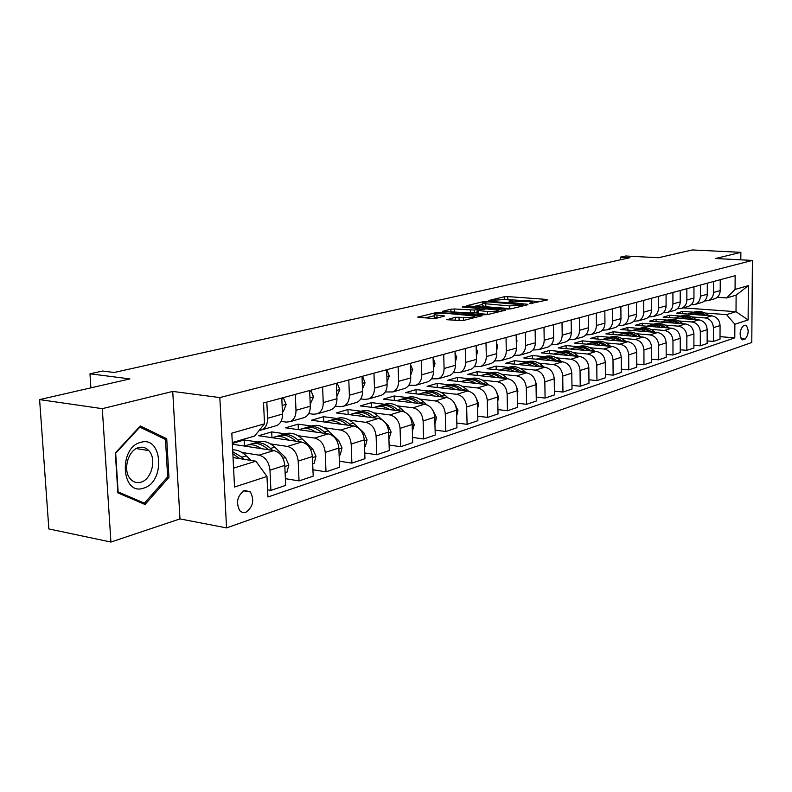 <?xml version="1.0" encoding="UTF-8"?>
<svg xmlns="http://www.w3.org/2000/svg" width="792" height="792" viewBox="0 0 792 792"><rect width="100%" height="100%" fill="white"/><g stroke="black" fill="none" stroke-linecap="round" stroke-linejoin="round"><path stroke-width="1.19" d="M530.105 303.663L547.44 299.911L546.619 299.416L507.761 296.594L504.237 296.762L488.852 300.485L505.514 299.485L512.295 300.396L509.157 301.782L509.682 302.128L528.947 301.207L532.62 301.91L529.541 303.306L530.105 303.663M245.718 512.414C253.034 507.088 254.588 500.267 250.381 491.951L244.629 490.406C237.333 495.525 235.699 502.306 239.738 510.731L242.5 512.553L245.718 512.414M447.104 319.206L446.678 319.572L447.757 319.79L463.152 320.562L482.13 315.671L437.154 312.365L417.76 317.137L432.343 318.483L436.204 318.295L444.748 316.008L434.174 314.691C434.462 313.533 438.224 313.048 445.46 313.246L474.853 315.998C474.566 317.166 470.785 317.651 463.488 317.443L455.192 317.265L447.124 319.711M740.817 259.825L740.866 252.331L692.337 249.945L658.419 257.727L625.71 255.994L620.354 257.172L629.917 257.687L114.107 372.488L102.554 371.032L89.971 373.804L90.892 387.842M102.297 408.662L110.92 542.055L179.972 518.909L172.735 391.416L102.297 408.662L39.6 399.604L129.898 378.903L89.971 373.804M172.735 391.416L219.839 397.584L752.4 260.429L751.786 342.49L226.552 527.898L219.839 397.584M740.866 252.331L715.602 258.519L752.4 260.429M507.137 309.058L510.85 308.87L527.927 304.692L527.125 304.178L487.892 301.227L484.298 301.405L466.458 305.771L507.137 309.058M505.306 310.226L487.506 314.592L483.704 314.78L442.619 311.335L450.886 309.177L454.598 308.989L474.329 310.078L479.803 308.543L462.122 307.029L464.241 306.544L505.306 310.226M110.92 542.055L48.857 528.937L39.6 399.604M745.272 325.314L743.124 326.017C739.51 330.591 739.174 335.194 742.134 339.817L745.173 339.075C748.777 334.462 749.093 329.878 746.123 325.314L745.272 325.314M683.149 307.88L736.016 311.692L736.114 295.178L726.66 297.94L735.065 289.436L735.144 275.685L263.548 402.97L264.518 423.819L254.668 436.016L232.294 442.56M735.065 289.436L748.361 285.635L748.113 319.948L734.867 324.255L726.581 314.622L705.029 313.038M720.027 336.649L734.788 337.857L734.867 324.255M734.788 337.857L267.934 496.99L266.973 476.467L234.531 487.03L231.818 433.165L264.518 423.819M179.972 518.909L226.552 527.898M620.354 257.172L620.374 259.806M693.812 312.216L682.704 311.404L676.447 313.236L711.79 315.86C716.819 316.78 719.582 320.008 720.067 325.532L720.017 339.184L713.364 341.421L713.414 327.67C712.919 322.106 710.147 318.859 705.088 317.929L692.079 316.948M726.581 314.622L736.016 311.692L748.113 319.948M233.581 468.131L255.875 461.192L233.046 457.568M267.597 489.812L270.913 490.377L269.973 470.171C268.963 461.934 265.31 456.925 259.033 455.143L241.966 452.489M270.913 490.377L285.684 485.407L284.793 465.409C283.803 457.261 280.18 452.311 273.923 450.569L232.373 444.223M257.707 441.986L244.184 439.966L232.333 443.441M285.387 478.665L299.039 480.912L298.188 461.102C297.208 453.034 293.604 448.143 287.377 446.421L270.527 443.906M299.039 480.912L313.206 476.14L312.385 456.538C311.434 448.559 307.85 443.728 301.653 442.035L258.637 435.729L271.705 431.897L271.973 437.679M312.939 469.755L326.007 471.834L325.235 452.41C324.294 444.51 320.73 439.728 314.563 438.065L297.921 435.669M285.13 433.828L271.705 431.897M326.007 471.834L339.6 467.25L338.857 448.034C337.937 440.213 334.402 435.481 328.254 433.848L285.575 427.828L298.129 424.146L298.366 429.63M339.362 461.201L351.895 463.112L351.183 444.074C350.282 436.323 346.767 431.65 340.649 430.036L324.215 427.759M311.454 425.997L298.129 424.146M351.895 463.112L364.944 458.726L364.27 439.867C363.38 432.194 359.895 427.571 353.796 425.987L311.464 420.235L323.542 416.701L323.75 421.908M364.736 452.975L376.754 454.747L376.111 436.065C375.24 428.462 371.765 423.888 365.706 422.334L349.48 420.166M336.758 418.463L323.542 416.701M376.754 454.747L389.288 450.529L388.684 432.016C387.832 424.492 384.377 419.968 378.348 418.443L336.362 412.939L347.975 409.533L348.163 414.483M389.11 445.064L400.643 446.698L400.069 428.363C399.227 420.908 395.802 416.424 389.793 414.919L373.765 412.86M361.093 411.226L347.975 409.533M400.643 446.698L412.711 442.639L412.157 424.472C411.335 417.097 407.93 412.662 401.95 411.177L360.33 405.91L371.507 402.633L371.676 407.345M412.553 437.441L423.631 438.966L423.106 420.958C422.294 413.642 418.918 409.256 412.959 407.791L397.138 405.821M384.516 404.257L371.507 402.633M423.631 438.966L435.244 435.055L434.749 417.216C433.957 409.969 430.591 405.633 424.661 404.187L383.397 399.148L394.178 395.99L394.317 400.485M435.105 430.096L445.767 431.511L445.292 413.83C444.51 406.642 441.164 402.346 435.273 400.93L419.631 399.049M407.078 397.544L394.178 395.99M445.767 431.511L456.944 427.749L456.509 410.226C455.737 403.108 452.41 398.851 446.54 397.465L405.643 392.624L416.028 389.585L416.156 393.872M456.826 423.017L467.082 424.334L466.666 406.959C465.904 399.911 462.597 395.693 456.756 394.317L441.312 392.525M428.818 391.07L416.028 389.585M467.082 424.334L477.863 420.71L477.467 403.484C476.725 396.495 473.438 392.327 467.627 390.971L427.086 386.338L437.115 383.407L437.224 387.496M477.764 416.186L487.634 417.414L487.258 400.346C486.526 393.406 483.268 389.278 477.477 387.941L462.221 386.229M449.787 384.833L437.115 383.407M487.634 417.414L498.029 413.919L497.683 396.99C496.96 390.119 493.723 386.031 487.961 384.724L447.787 380.279L457.459 377.438L457.558 381.358M497.94 409.593L507.464 410.741L507.137 393.961C506.425 387.149 503.197 383.09 497.465 381.793L482.387 380.15M470.032 378.804L457.459 377.438M507.464 410.741L517.493 407.365L517.186 390.723C516.493 383.971 513.285 379.962 507.583 378.685L467.765 374.418L477.121 371.676L477.2 375.428M517.423 403.227L526.601 404.296L526.314 387.793C525.621 381.101 522.443 377.121 516.76 375.863L501.861 374.289M489.575 372.992L477.121 371.676M526.601 404.296L536.293 401.039L536.026 384.674C535.342 378.031 532.184 374.091 526.532 372.854L487.08 368.755L496.119 366.102L496.188 369.706M536.224 397.069L545.084 398.069L544.837 381.843C544.163 375.26 541.015 371.349 535.402 370.131L520.681 368.617M508.464 367.369L496.119 366.102M545.084 398.069L554.449 394.921L554.222 378.823C553.558 372.299 550.43 368.428 544.837 367.221L505.742 363.28L514.483 360.716L514.553 364.172M554.4 391.119L562.954 392.06L562.736 376.091C562.082 369.617 558.974 365.775 553.41 364.587L538.857 363.142M526.729 361.934L514.483 360.716M562.954 392.06L572.002 389.011L571.804 373.171C571.171 366.755 568.082 362.954 562.538 361.776L523.799 357.984L532.254 355.509L532.313 358.825M571.963 385.358L580.229 386.239L580.041 370.527C579.417 364.152 576.338 360.39 570.834 359.231L556.449 357.845M544.391 356.677L532.254 355.509M580.229 386.239L588.981 383.298L588.822 367.706C588.199 361.39 585.149 357.657 579.665 356.509L541.273 352.866L549.46 350.46L549.509 353.648M588.951 379.784L596.94 380.615L596.792 365.142C596.178 358.875 593.139 355.172 587.684 354.044L573.467 352.707M561.488 351.589L549.46 350.46M596.94 380.615L605.415 377.764L605.286 362.419C604.682 356.192 601.663 352.529 596.227 351.41L558.192 347.906L566.132 345.579L566.171 348.638M605.385 374.388L613.117 375.17L612.998 359.934C612.404 353.767 609.404 350.123 603.999 349.024L589.941 347.747M578.051 346.658L566.132 345.579M613.117 375.17L621.334 372.408L621.225 357.291C620.641 351.173 617.661 347.559 612.275 346.48L574.586 343.094L582.278 340.847L582.308 343.787M621.304 369.151L628.789 369.894L628.699 354.895C628.125 348.817 625.155 345.233 619.799 344.164L605.9 342.936M594.099 341.887L582.278 340.847M628.789 369.894L636.748 367.211L636.669 352.331C636.105 346.302 633.154 342.758 627.818 341.698L590.486 338.441L597.94 336.253L597.96 339.095M636.728 364.082L643.975 364.775L643.916 350.005C643.351 344.015 640.421 340.501 635.115 339.451L621.373 338.273M609.652 337.263L597.94 336.253M643.975 364.775L651.687 362.182L651.638 347.52C651.083 341.58 648.173 338.095 642.896 337.055L605.89 333.917L613.127 331.798L613.147 334.541M651.677 359.172L658.706 359.825L658.667 345.262C658.112 339.362 655.212 335.907 649.965 334.887L636.372 333.749M624.73 332.769L613.127 331.798M658.706 359.825L666.181 357.301L666.151 342.857C665.617 337.006 662.736 333.571 657.509 332.561L620.839 329.541L627.868 327.482L627.878 330.115M666.181 354.4L672.982 355.014L672.962 340.669C672.438 334.858 669.567 331.452 664.359 330.452L650.925 329.363M639.372 328.413L627.868 327.482M672.982 355.014L680.239 352.569L680.239 338.332C679.714 332.561 676.863 329.185 671.685 328.205L635.352 325.284L642.173 323.284L642.183 325.829M680.239 349.767L686.842 350.351L686.852 336.204C686.327 330.482 683.496 327.126 678.338 326.155L665.052 325.096M653.578 324.185L642.173 323.284M686.842 350.351L693.891 347.975L693.901 333.937C693.396 328.254 690.574 324.928 685.446 323.968L649.45 321.156L656.073 319.216L656.083 321.671M693.891 345.262L700.296 345.817L700.326 331.878C699.821 326.235 697.01 322.928 691.911 321.978L678.764 320.968M667.369 320.087L656.073 319.216M700.296 345.817L707.137 343.51L707.177 329.67C706.682 324.067 703.89 320.8 698.811 319.859L663.142 317.137L669.577 315.256L669.577 317.632M680.774 316.097L669.577 315.256M717.255 297.317L726.66 297.94M704.345 301.019L708.335 300.594C711.612 299.128 713.335 296.426 713.523 292.476L713.562 281.507M691.06 304.821L695.168 304.405C698.465 302.93 700.207 300.188 700.385 296.188L700.405 285.061M677.368 308.741L681.595 308.335C684.932 306.841 686.684 304.059 686.862 300L686.862 288.714M663.26 312.781L667.626 312.375C670.982 310.87 672.745 308.048 672.923 303.93L672.913 292.476M648.727 316.939L653.222 316.543C656.608 315.018 658.39 312.167 658.558 307.989L658.528 296.357M633.729 321.235L638.372 320.839C641.797 319.305 643.579 316.404 643.747 312.167L643.698 300.366M618.265 325.651L623.057 325.274C626.502 323.72 628.313 320.78 628.472 316.473L628.393 304.494M602.296 330.214L607.256 329.858C610.731 328.274 612.543 325.304 612.701 320.928L612.602 308.761M585.803 334.927L590.931 334.58C594.436 332.987 596.267 329.967 596.406 325.522L596.287 313.157M568.755 339.788L574.071 339.461C577.606 337.847 579.447 334.778 579.586 330.274L579.437 317.711M551.133 344.817L556.647 344.51C560.211 342.877 562.053 339.758 562.191 335.174L562.013 322.413M532.907 350.014L538.619 349.727C542.213 348.074 544.074 344.916 544.193 340.253L543.995 327.274M514.038 355.39L519.968 355.123C523.591 353.45 525.462 350.252 525.571 345.51L525.343 332.313M494.495 360.954L500.653 360.716C504.306 359.023 506.187 355.766 506.286 350.945L506.029 337.521M474.23 366.716L480.645 366.508C484.328 364.795 486.219 361.489 486.308 356.588L486.011 342.926M453.222 372.685L459.895 372.517C463.607 370.785 465.508 367.419 465.587 362.429L465.25 348.529M431.422 378.873L438.372 378.744C442.114 376.992 444.025 373.577 444.094 368.498L443.718 354.341M408.771 385.298L416.028 385.219C419.8 383.437 421.72 379.972 421.77 374.794L421.354 360.38M385.239 391.971L392.822 391.931C396.624 390.139 398.534 386.605 398.584 381.338L398.119 366.647M360.756 398.891L364.894 399.406L368.686 398.921C372.517 397.109 374.438 393.515 374.467 388.139L373.953 373.171M335.273 406.098L339.748 406.672L343.579 406.187C347.431 404.356 349.361 400.693 349.371 395.218L348.807 379.962M308.722 413.592L313.582 414.236L317.434 413.761C321.314 411.899 323.245 408.177 323.235 402.593L322.611 387.031M281.041 421.384L286.298 422.116L290.189 421.651C294.089 419.77 296.02 415.978 295.99 410.286L295.307 394.396M682.704 311.404L682.704 313.701M707.147 340.897L713.364 341.421M713.81 299L715.037 298.653C718.294 297.198 720.017 294.505 720.205 290.595L720.255 279.705M700.821 302.762L702.058 302.405C705.345 300.94 707.088 298.218 707.266 294.248L707.296 283.199M687.456 306.633L688.703 306.276C692.02 304.791 693.762 302.029 693.95 298L693.96 286.803M673.685 310.622L674.942 310.256C678.289 308.751 680.041 305.959 680.219 301.871L680.219 290.506M659.498 314.731L660.766 314.365C664.142 312.84 665.914 310.009 666.082 305.861L666.062 294.327M644.876 318.968L646.153 318.592C649.559 317.057 651.341 314.186 651.509 309.979L651.469 298.267M629.788 323.334L631.085 322.958C634.511 321.403 636.313 318.493 636.471 314.216L636.412 302.326M614.236 327.838L615.533 327.452C618.997 325.888 620.799 322.938 620.958 318.592L620.878 306.524M598.168 332.482L599.485 332.105C602.979 330.512 604.791 327.522 604.949 323.116L604.841 310.85M581.585 337.283L582.912 336.907C586.427 335.293 588.258 332.254 588.407 327.779L588.268 315.325M564.439 342.253L565.775 341.857C569.329 340.233 571.171 337.154 571.309 332.6L571.151 319.948M546.718 347.381L548.064 346.985C551.648 345.342 553.499 342.213 553.628 337.59L553.44 324.72M528.383 352.688L529.749 352.292C533.353 350.628 535.224 347.45 535.333 342.758L535.125 329.67M509.404 358.182L510.781 357.786C514.424 356.103 516.295 352.876 516.404 348.094L516.156 334.788M489.753 363.875L491.139 363.469C494.802 361.766 496.693 358.489 496.792 353.628L496.505 340.095M469.379 369.765L470.775 369.369C474.477 367.646 476.368 364.31 476.457 359.37L476.14 345.589M448.252 375.883L449.668 375.477C453.39 373.735 455.291 370.349 455.37 365.31L455.014 351.292M426.334 382.229L427.759 381.823C431.511 380.061 433.422 376.616 433.481 371.488L433.085 357.212M403.573 388.822L404.999 388.407C408.791 386.625 410.702 383.12 410.751 377.903L410.315 363.36M379.913 395.673L381.358 395.257C385.169 393.446 387.09 389.892 387.12 384.565L386.635 369.745M355.311 402.791L356.766 402.376C360.598 400.544 362.528 396.921 362.548 391.505L362.003 376.398M329.7 410.207L331.165 409.781C335.026 407.939 336.956 404.247 336.956 398.722L336.362 383.318M303.029 417.928L304.494 417.503C308.385 415.632 310.325 411.88 310.306 406.247L309.652 390.525M275.21 425.987L276.695 425.552C280.606 423.661 282.546 419.839 282.506 414.087L281.784 398.049M244.184 439.966L244.49 446.074M259.192 430.412L261.766 429.878C265.686 427.967 267.627 424.116 267.577 418.295L266.825 402.088M255.875 461.192L266.973 476.467M736.114 295.178L748.361 285.635M117.869 492.881L145.035 504.484L168.953 477.358L166.726 438.748L140.283 425.977L115.335 452.965L117.869 492.881M162.637 438.115L166.726 438.748M167.468 477.101L168.953 477.358M540.639 301.574L503.989 299.396M482.358 304.484L473.893 306.474M523.245 304.841L488.228 301.881L483.585 302.495L482.338 303.465L509.454 305.93L523.245 304.841L523.264 305.831M482.387 305.573L485.862 306.761L485.803 304.118M511.543 308.702L485.862 306.761M450.103 312.058L450.955 311.86L450.886 309.177M477.061 312.137L470.666 312.969L450.955 311.86M487.436 311.603C494.495 311.8 498.178 311.355 498.495 310.236L486.209 308.92L477.428 310.315L487.436 311.603L487.496 314.325L488.367 314.384M477.081 313.177L478.19 313.573L478.13 310.86M487.496 314.325L478.19 313.573M464.32 320.275L454.093 320.324M434.244 316.909L437.055 317.988L436.976 315.246M434.204 315.79L425.284 317.889M708.899 315.652L707.969 314.909C703.336 311.454 698.504 310.603 693.465 312.345M700.742 315.038C696.554 312.751 692.366 312.385 688.179 313.929L687.803 314.077M705.929 315.424C701.455 312.117 696.762 311.236 691.861 312.8M690.258 313.295C694.96 311.642 699.544 312.305 704.009 315.285M696.059 319.651L695.059 318.849C690.376 315.335 685.486 314.464 680.407 316.236M687.674 319.008C683.447 316.681 679.219 316.295 674.992 317.849L674.606 318.008M693.01 319.414C688.466 316.018 683.714 315.117 678.754 316.701M677.111 317.216C681.862 315.533 686.506 316.216 691.03 319.265M682.852 323.77L681.783 322.908C677.041 319.325 672.101 318.443 666.963 320.235M674.22 323.087C669.953 320.72 665.686 320.315 661.419 321.889L661.013 322.057M681.783 322.908L679.754 323.522C675.111 320.037 670.299 319.107 665.26 320.71M663.567 321.245C668.389 319.532 673.091 320.235 677.675 323.364M669.26 328.007L668.111 327.076C663.31 323.443 658.32 322.532 653.133 324.354M660.37 327.294C656.063 324.878 651.747 324.463 647.44 326.057L647.034 326.225M666.023 327.749L665.993 327.72C661.34 324.175 656.469 323.215 651.38 324.849M649.638 325.393C654.519 323.651 659.281 324.383 663.934 327.581M655.261 332.383L654.024 331.373C649.173 327.67 644.124 326.74 638.887 328.591M646.114 331.62C641.748 329.155 637.402 328.73 633.056 330.333L632.63 330.512M651.925 332.105L651.846 332.046C647.133 328.433 642.213 327.452 637.085 329.106M635.293 329.67C640.233 327.888 645.054 328.64 649.777 331.927M140.768 442.362C118.216 447.381 121.325 496.238 143.54 488.149C165.459 482.526 162.746 435.372 140.768 442.362M138.768 447.569C128.165 449.846 122.522 470.26 130.215 478.754C133.175 482.18 136.729 483.328 140.877 482.199C151.727 479.526 156.895 458.667 148.777 450.589C145.956 447.609 142.619 446.609 138.768 447.569M167.647 476.903L144.451 503.177L118.137 491.911L115.681 453.272L139.838 427.126L165.478 439.481L167.647 476.903M140.016 502.336L144.451 503.177M139.293 427.046L139.838 427.126M640.837 336.887L639.52 335.808C634.6 332.026 629.501 331.086 624.215 332.967M631.412 336.085C627.007 333.571 622.611 333.125 618.225 334.749L617.79 334.927M637.402 336.59L637.273 336.491C632.511 332.808 627.531 331.808 622.354 333.482M620.502 334.066C625.512 332.264 630.402 333.036 635.184 336.402M625.977 341.53L624.561 340.372C619.591 336.531 614.434 335.56 609.107 337.461L609.068 337.471M616.265 340.689C611.81 338.115 607.365 337.659 602.94 339.303L602.484 339.481M622.423 341.223L622.245 341.075C617.423 337.333 612.404 336.303 607.177 338.006M605.236 338.61L605.296 338.6C610.355 336.768 615.305 337.58 620.146 341.025M610.652 346.332L609.137 345.084C604.118 341.174 598.91 340.174 593.535 342.094L593.446 342.124M600.633 345.431C596.128 342.807 591.644 342.332 587.169 343.995L586.704 344.183M606.989 346.005L606.751 345.807C601.87 341.986 596.792 340.946 591.515 342.669M589.495 343.302L589.604 343.273C594.723 341.411 599.732 342.253 604.633 345.787M594.841 351.282L593.228 349.935C588.149 345.955 582.892 344.936 577.477 346.876L577.328 346.926M584.506 350.331C579.952 347.658 575.418 347.153 570.913 348.836L570.428 349.034M591.05 350.935L590.763 350.688C585.823 346.797 580.684 345.728 575.368 347.47M573.25 348.133L573.418 348.084C578.596 346.213 583.664 347.084 588.634 350.707M578.526 356.4L576.794 354.955C571.666 350.896 566.359 349.856 560.894 351.806L560.687 351.876M567.854 355.39C563.251 352.658 558.667 352.133 554.113 353.826L553.618 354.034M574.606 356.034L574.249 355.727C569.25 351.757 564.062 350.668 558.687 352.44M556.479 353.123L556.707 353.064C561.944 351.163 567.082 352.074 572.111 355.796M571.824 374.25L571.794 372.765M561.677 361.697L559.825 360.132C554.638 356.004 549.292 354.925 543.777 356.905L543.51 356.984M550.648 360.617C545.995 357.816 541.372 357.281 536.778 358.994L536.263 359.212M557.627 361.3L557.202 360.934C552.133 356.885 546.896 355.766 541.471 357.568M539.154 358.281L539.451 358.192C544.757 356.271 549.955 357.222 555.043 361.043M571.22 325.571L571.24 326.967M554.242 380.625L554.063 377.032M544.262 367.161L542.292 365.488C537.045 361.281 531.65 360.172 526.096 362.172L525.749 362.271M532.867 366.013C528.165 363.152 523.492 362.597 518.849 364.33L518.324 364.548M540.075 366.745L539.57 366.32C534.452 362.182 529.155 361.033 523.68 362.865M521.255 363.607L521.611 363.508C526.987 361.558 532.254 362.548 537.412 366.468M553.519 329.729L553.558 332.699M536.065 387.219L536.521 385.278L535.639 381.754M526.264 372.824L524.156 371.022C518.859 366.736 513.414 365.597 507.811 367.617L507.395 367.736M514.483 371.606C509.721 368.676 504.999 368.092 500.326 369.844L499.772 370.072M521.928 372.379L521.354 371.874C516.166 367.666 510.8 366.478 505.276 368.339M502.742 369.122L503.177 368.993C508.613 367.013 513.949 368.052 519.176 372.091M535.194 334.036L535.719 335.709L535.263 338.352M517.255 394.05L517.909 391.268L516.533 386.833M507.652 378.695L505.405 376.745C500.049 372.379 494.545 371.21 488.902 373.24L488.407 373.388M495.455 377.378C490.644 374.388 485.872 373.774 481.15 375.547L480.586 375.784M503.158 378.21L502.494 377.635C497.237 373.329 491.822 372.121 486.248 374.002M483.595 374.824L484.11 374.666C489.614 372.666 495.01 373.745 500.306 377.903M516.226 338.491L516.988 340.877L516.325 344.075M497.772 401.108L498.643 397.475L496.723 392.228M488.397 384.783L485.991 382.675C480.566 378.21 475.022 377.012 469.329 379.071L468.745 379.239M475.754 383.368C470.893 380.299 466.072 379.665 461.31 381.457L460.716 381.704M483.734 384.249L482.971 383.595C477.655 379.19 472.18 377.952 466.557 379.873M463.765 380.724L464.369 380.546C469.943 378.517 475.408 379.645 480.774 383.922M496.574 343.114L497.594 346.223L496.713 349.935M477.586 408.434L478.685 403.91L476.19 397.94M468.498 391.119L465.874 388.813C460.399 384.259 454.796 383.021 449.064 385.1L448.391 385.298M455.351 389.575C450.43 386.427 445.559 385.763 440.748 387.575L440.144 387.832M463.607 390.515L462.756 389.763C457.37 385.268 451.826 383.991 446.153 385.942M443.233 386.833L443.926 386.625C449.569 384.575 455.103 385.753 460.538 390.169M476.19 347.896L477.497 351.757L476.378 355.945M456.647 416.028L457.994 410.573L454.905 403.96M447.916 397.742L445.035 395.178C439.501 390.525 433.838 389.258 428.066 391.347L427.294 391.575M434.194 396C429.214 392.782 424.304 392.08 419.443 393.911L418.82 394.188M442.748 397.01L441.797 396.158C436.333 391.565 430.739 390.258 425.017 392.238M421.948 393.169L422.74 392.931C428.452 390.852 434.056 392.089 439.57 396.634M434.937 423.888L436.531 417.483L432.769 410.177M426.65 404.682L423.413 401.772C417.82 397.03 412.107 395.713 406.286 397.832L405.425 398.089M412.246 402.673C407.217 399.366 402.247 398.643 397.356 400.495L396.703 400.772M421.126 403.762L420.057 402.801C414.523 398.089 408.87 396.752 403.088 398.762M399.871 399.742L400.762 399.475C406.553 397.366 412.236 398.663 417.82 403.356M412.365 431.274L414.256 424.661L411.137 417.839L409.652 416.493M404.712 412.008L400.98 408.623C395.317 403.772 389.565 402.415 383.694 404.554L382.724 404.841M389.476 409.603C384.377 406.207 379.358 405.445 374.418 407.316L373.745 407.613M398.683 410.771L397.495 409.692C391.892 404.87 386.169 403.484 380.338 405.534M376.962 406.563L377.962 406.256C383.823 404.128 389.585 405.484 395.248 410.335M388.912 438.946L391.109 432.105L387.951 425.155L385.298 422.72M382.239 419.918L377.675 415.741C371.963 410.781 366.142 409.385 360.241 411.533L359.152 411.86M365.805 416.8C360.657 413.315 355.588 412.513 350.608 414.404L349.906 414.711M375.378 418.047L374.062 416.839C368.379 411.909 362.597 410.484 356.717 412.573M353.163 413.642L354.291 413.305C360.202 411.147 366.023 412.563 371.765 417.542L371.804 417.582M364.518 446.916L365.31 446.658L367.062 439.857L363.855 432.759L353.46 423.126C347.678 418.057 341.817 416.612 335.877 418.79L334.65 419.156M341.213 424.284C335.996 420.691 330.878 419.859 325.858 421.77L325.126 422.096M351.163 425.631L349.698 424.274C343.936 419.215 338.095 417.75 332.165 419.879M328.433 421.007L329.68 420.631C335.64 418.453 341.51 419.908 347.312 425.007L347.44 425.126M339.134 455.222L340.233 454.865L342.035 447.916L338.788 440.669L328.274 430.818C322.433 425.631 316.513 424.136 310.533 426.334L309.177 426.73M315.622 432.066C310.345 428.373 305.177 427.502 300.118 429.432L299.356 429.769M325.967 433.531L324.364 432.016C318.523 426.819 312.612 425.314 306.633 427.482M302.702 428.66L304.098 428.244C310.088 426.047 316.008 427.561 321.879 432.769L322.096 432.977M312.692 463.874L314.127 463.399L315.988 456.301L312.682 448.906L302.059 438.817C296.149 433.511 290.189 431.967 284.17 434.174L282.665 434.63M288.981 440.174C283.645 436.372 278.428 435.452 273.319 437.412L272.527 437.768M299.762 441.758L297.98 440.065C292.06 434.739 286.09 433.184 280.061 435.402L280.061 435.402M275.923 436.63L277.457 436.174C283.487 433.957 289.466 435.521 295.396 440.857L295.713 441.164M285.13 472.883L286.922 472.299L288.852 465.043L285.486 457.489L274.745 447.153C268.775 441.718 262.766 440.114 256.707 442.352L255.054 442.847M261.212 448.628C255.816 444.708 250.549 443.738 245.401 445.718L244.579 446.094M272.458 450.341L270.498 448.45C264.518 442.995 258.489 441.392 252.43 443.629L252.391 443.639M248.025 444.936L249.718 444.431C255.786 442.193 261.805 443.807 267.795 449.282L268.231 449.698M250.945 460.409L246.272 455.845C241.966 451.747 237.422 449.757 232.66 449.866M243.985 459.301L241.837 457.202L232.749 451.737M232.848 453.677L239.57 458.608M455.053 352.866L456.657 357.509L455.291 362.142M433.115 358.033L435.046 363.469L433.402 368.537M410.335 364.191L412.602 369.646L410.672 375.141M386.664 370.597L387.179 370.458L389.288 376.081L387.041 381.972M387.179 370.458L386.654 370.408M362.033 377.269L362.835 377.051L365.043 382.764L362.459 389.05M362.835 377.051L362.023 376.952M336.402 384.199L337.511 383.902L339.817 389.713L336.867 396.386M337.511 383.902L336.382 383.773M309.682 391.436L311.137 391.04L313.553 396.96L310.207 404.029M311.137 391.04L309.662 390.862M281.833 398.97L283.635 398.485L286.169 404.504L283.427 411.266L282.407 412.018M283.635 398.485L281.794 398.247M259.033 455.143L273.923 450.569M287.377 446.421L301.653 442.035M314.563 438.065L328.254 433.848M340.649 430.036L353.796 425.987M365.706 422.334L378.348 418.443M389.793 414.919L401.95 411.177M412.959 407.791L424.661 404.187M435.273 400.93L446.54 397.465M456.756 394.317L467.627 390.971M477.477 387.941L487.961 384.724M497.465 381.793L507.583 378.685M516.76 375.863L526.532 372.854M535.402 370.131L544.837 367.221M553.41 364.587L562.538 361.776M570.834 359.231L579.665 356.509M587.684 354.044L596.227 351.41M603.999 349.024L612.275 346.48M619.799 344.164L627.818 341.698M635.115 339.451L642.896 337.055M649.965 334.887L657.509 332.561M664.359 330.452L671.685 328.205M678.338 326.155L685.446 323.968M691.911 321.978L698.811 319.859M705.088 317.929L711.79 315.86M713.523 292.476L720.205 290.595M713.414 327.67L720.067 325.532M700.326 331.878L707.177 329.67M700.385 296.188L707.266 294.248M686.852 336.204L693.901 333.937M686.862 300L693.95 298M672.962 340.669L680.239 338.332M672.923 303.93L680.219 301.871M658.667 345.262L666.151 342.857M658.558 307.989L666.082 305.861M643.916 350.005L651.638 347.52M643.747 312.167L651.509 309.979M628.699 354.895L636.669 352.331M628.472 316.473L636.471 314.216M612.998 359.934L621.225 357.291M612.701 320.928L620.958 318.592M596.792 365.142L605.286 362.419M596.406 325.522L604.949 323.116M580.041 370.527L588.822 367.706M579.586 330.274L588.407 327.779M562.736 376.091L571.804 373.171M562.191 335.174L571.309 332.6M544.837 381.843L554.222 378.823M544.193 340.253L553.628 337.59M526.314 387.793L536.026 384.674M525.571 345.51L535.333 342.758M507.137 393.961L517.186 390.723M506.286 350.945L516.404 348.094M487.258 400.346L497.683 396.99M486.308 356.588L496.792 353.628M466.666 406.959L477.467 403.484M465.587 362.429L476.457 359.37M445.292 413.83L456.509 410.226M444.094 368.498L455.37 365.31M423.106 420.958L434.749 417.216M421.77 374.794L433.481 371.488M400.069 428.363L412.157 424.472M398.584 381.338L410.751 377.903M376.111 436.065L388.684 432.016M374.467 388.139L387.12 384.565M351.183 444.074L364.27 439.867M349.371 395.218L362.548 391.505M325.235 452.41L338.857 448.034M323.235 402.593L336.956 398.722M298.188 461.102L312.385 456.538M295.99 410.286L310.306 406.247M269.973 470.171L284.793 465.409M267.577 418.295L282.506 414.087M741.015 338.738L745.173 339.075M741.936 339.728L743.035 339.817M531.501 303.673L531.481 302.831M511.137 302.138L511.117 301.307M504.286 299.327L504.237 296.762M507.811 299.158L507.761 296.594M546.628 300.109L546.619 299.416M484.318 302.326L484.298 301.405M487.912 301.861L487.892 301.227M527.145 304.88L527.125 304.178M509.503 308.593L509.454 305.93M521.186 306.336L521.166 305.346M454.667 311.672L454.598 308.989M470.666 312.969L470.596 310.266M474.398 312.781L474.329 310.078M479.427 309.84L479.407 308.87M464.251 307.197L464.241 306.544M504.563 310.415L504.544 309.692M455.261 320.037L455.192 317.265M459.093 319.849L459.033 317.067M463.558 320.215L463.488 317.443M443.708 316.503L443.688 315.8M418.226 317.275L418.216 316.77M437.184 313.444L437.154 312.365M440.946 313.157L440.916 312.177M481.021 316.176L481.001 315.444M706.207 315.444L707.969 314.909M693.168 319.423L695.059 318.849M665.993 327.72L668.111 327.076M651.846 332.046L654.024 331.373M637.273 336.491L639.52 335.808M622.245 341.075L624.561 340.372M606.751 345.807L609.137 345.084M590.763 350.688L593.228 349.935M574.249 355.727L576.794 354.955M557.202 360.934L559.825 360.132M539.57 366.32L542.292 365.488M521.354 371.874L524.156 371.022M517.206 391.634L517.879 391.416M502.494 377.635L505.405 376.745M516.948 340.748L516.265 340.936M497.703 397.921L498.604 397.624M482.971 383.595L485.991 382.675M497.544 346.094L496.633 346.342M477.487 404.435L478.645 404.059M462.756 389.763L465.874 388.813M477.447 351.628L476.289 351.955M456.529 411.187L457.954 410.731M441.797 396.158L445.035 395.178M434.778 418.196L436.491 417.641M420.057 402.801L423.413 401.772M412.187 425.472L414.216 424.819M397.495 409.692L400.98 408.623M410.533 418.037L411.137 417.839M388.714 433.036L391.07 432.274M374.062 416.839L377.675 415.741M387.021 425.452L387.951 425.155M364.31 440.897L367.013 440.025M349.698 424.274L353.46 423.126M362.578 433.165L363.855 432.759M338.897 449.084L341.995 448.084M324.364 432.016L328.274 430.818M337.125 441.193L338.788 440.669M312.434 457.608L315.949 456.479M297.98 440.065L302.059 438.817M294.822 441.035L295.396 440.857M310.622 449.559L312.682 448.906M284.843 466.498L288.803 465.231M270.498 448.45L274.745 447.153M267.033 449.51L267.795 449.282M282.982 458.281L285.486 457.489M241.837 457.202L246.272 455.845M238.045 458.36L239.026 458.063M456.618 357.37L455.182 357.766M434.996 363.33L433.273 363.805M412.553 369.517L410.513 370.072M389.228 375.943L386.862 376.596M364.983 382.615L362.251 383.368M339.758 389.575L336.64 390.426M313.493 396.812L309.949 397.782M310.801 403.593L310.197 403.762M286.11 404.356L282.12 405.454M283.427 411.266L282.388 411.553M243.698 490.793L250.381 491.951M708.335 300.594L715.037 298.653M695.168 304.405L702.058 302.405M681.595 308.335L688.703 306.276M667.626 312.375L674.942 310.256M653.222 316.543L660.766 314.365M638.372 320.839L646.153 318.592M623.057 325.274L631.085 322.958M607.256 329.858L615.533 327.452M590.931 334.58L599.485 332.105M574.071 339.461L582.912 336.907M556.647 344.51L565.775 341.857M538.619 349.727L548.064 346.985M519.968 355.123L529.749 352.292M500.653 360.716L510.781 357.786M480.645 366.508L491.139 363.469M459.895 372.517L470.775 369.369M438.372 378.744L449.668 375.477M416.028 385.219L427.759 381.823M392.822 391.931L404.999 388.407M368.686 398.921L381.358 395.257M343.579 406.187L356.766 402.376M317.434 413.761L331.165 409.781M290.189 421.651L304.494 417.503M261.766 429.878L276.695 425.552M745.47 325.255L746.123 325.314M532.65 303.534L532.63 302.405M512.325 301.98L512.305 300.881M523.522 305.771L523.502 304.742M482.397 306.098L482.338 303.465M479.823 309.751L479.803 308.722M498.524 311.89L498.505 310.712M477.091 313.355L477.031 310.642M474.893 317.681L474.863 316.513M434.254 317.434L434.174 314.691M136.313 448.569L148.777 450.589"/></g></svg>
